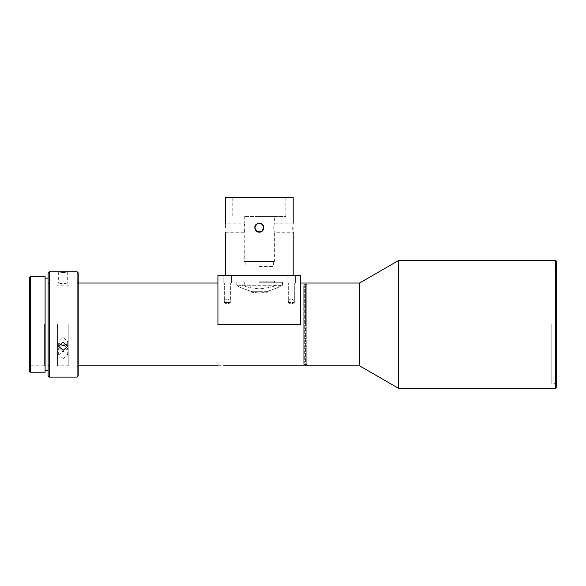 <?xml version="1.0" encoding="UTF-8"?>
<svg xmlns="http://www.w3.org/2000/svg" width="586" height="586" viewBox="0 0 586 586"><rect width="100%" height="100%" fill="white"/><g stroke="black" fill="none" stroke-linecap="round" stroke-linejoin="round"><path stroke-width="0.44" stroke-dasharray="2.93 2.2" d="M66.87 343.938L67.683 341.616L63.163 337.411L58.651 341.616L59.464 343.938M63.163 344.605L67.683 348.421L63.163 351.959L58.651 348.421L63.163 344.605M57.523 324.417L57.523 365.81L57.523 324.417M68.811 324.417L68.811 365.81L68.811 324.417M63.163 358.537L58.651 354.97L63.163 351.182L67.683 354.97L63.163 358.537M63.163 283.888L58.651 283.214L67.683 283.214L63.163 283.888M63.163 272.6L58.651 271.977L67.683 271.977L63.163 272.6M77.088 377.098L77.088 271.743M49.246 271.743L49.246 377.098M48.111 272.871L48.111 375.97M78.216 324.417L78.216 366.939L78.216 324.417M45.107 276.629L45.107 372.205M359.555 365.81L359.555 283.031M300.713 324.417L300.713 275.501L217.933 275.501L217.933 324.417L217.933 283.031L217.933 324.417L300.713 324.417M398.663 388.386L398.663 260.455M220.944 362.902C217.303 363.012 217.303 363.012 220.944 362.902C217.303 363.012 217.303 363.012 220.944 362.902C224.585 363.012 224.585 363.012 220.944 362.902C224.585 363.012 224.585 363.012 220.944 362.902M220.944 365.715C217.303 365.818 217.303 365.818 220.944 365.715M30.428 276.629L30.428 372.205M555.572 388.386L555.572 260.455M29.3 277.764L29.3 371.077M291.308 275.501L287.169 275.501L291.308 275.501M291.308 283.031L287.169 283.031L291.308 283.031M227.339 275.501L223.2 275.501L227.339 275.501M227.339 283.031L223.2 283.031L227.339 283.031M225.456 232.232L244.274 232.232L244.963 227.712L244.274 232.232L244.274 261.583L274.373 261.583L274.373 232.232L273.684 227.712L274.373 232.232L293.19 232.232L292.927 229.412M292.883 227.712C293.212 221.889 293.212 221.889 292.883 227.712M293.19 197.614L225.456 197.614M259.32 275.501L293.19 275.501L259.32 275.501M261.041 231.888L263.839 227.712C263.575 230.459 262.067 231.961 259.32 232.232L257.591 231.888M255.152 229.448L254.807 227.712C255.071 224.973 256.58 223.471 259.32 223.2L261.048 223.544M263.495 225.984L263.839 227.712M556.7 387.258L556.7 261.583M44.353 324.417L44.353 365.81L44.353 324.417M288.297 302.596L288.297 302.596C288.209 300.669 289.213 299.446 291.308 298.941C289.213 299.439 288.217 300.662 288.297 302.596L291.308 302.596L288.297 302.596L288.7 302.837L288.297 302.596L288.297 283.031L288.297 302.596L288.7 302.837L288.297 302.596M224.335 302.596L227.339 302.596L224.335 302.596C224.24 300.669 225.244 299.446 227.339 298.941C225.251 299.439 224.248 300.662 224.335 302.596L224.731 302.837L224.328 302.596L224.328 283.031L224.328 302.596L224.731 302.837C226.489 304.193 228.225 304.193 229.946 302.837L227.339 303.966L224.335 302.596M259.32 216.424L285.851 216.424L259.32 216.424M274.373 216.424L244.274 216.424L274.373 216.424L274.373 223.2L273.684 227.712L274.373 223.2L293.19 223.2M244.963 227.712L244.274 223.2L244.963 227.712M244.274 216.424L244.274 223.2L225.456 223.2L225.72 226.013M551.807 324.417L551.807 383.683L551.807 324.417M294.319 302.596L291.308 303.966L288.7 302.837C290.451 304.193 292.194 304.193 293.916 302.837L291.308 302.596L294.319 302.596C294.406 300.669 293.403 299.446 291.308 298.941C293.396 299.439 294.399 300.662 294.311 302.596L293.916 302.837L294.319 302.596L294.319 283.031L294.319 302.596M230.349 302.596L227.339 302.596L230.349 302.596C230.437 300.669 229.434 299.446 227.339 298.941C229.426 299.439 230.43 300.662 230.342 302.596L229.946 302.837L230.342 302.596L230.349 283.031L230.349 302.596M259.32 266.469L273.435 266.469L259.32 266.469M259.32 261.583L273.435 261.583L259.32 261.583M78.216 375.97L78.216 272.871M48.111 324.417L48.111 370.704L48.111 324.417M29.3 324.417L29.3 283.031L29.3 324.417M259.32 197.614L285.851 197.614L259.32 197.614M556.7 324.417L556.7 265.158L556.7 324.417M274.373 261.583L244.274 261.583M259.32 281.148L274.373 281.148L259.32 281.148M259.32 282.276L282.467 282.276L259.32 282.276M237.689 285.287L282.467 285.287L237.689 285.287L237.689 285.836L244.274 285.836C245.153 286.825 250.178 287.843 259.342 288.891C268.491 287.836 273.501 286.818 274.373 285.836C273.494 286.818 268.469 287.843 259.305 288.891C250.156 287.836 245.146 286.818 244.274 285.836L244.274 281.148L243.139 282.276M280.958 285.287L280.958 285.836L274.373 285.836L274.373 281.148L275.501 282.276M259.32 291.682L252.178 291.682C243.131 288.7 238.304 286.752 237.689 285.836C238.268 286.73 243.095 288.678 252.178 291.682C243.131 288.7 238.304 286.752 237.689 285.836C238.268 286.73 243.095 288.678 252.178 291.682L268.945 291.682L259.32 293.132L249.702 291.682C256.104 293.579 262.521 293.579 268.945 291.682L266.469 291.682C275.508 288.7 280.342 286.752 280.958 285.836C280.379 286.73 275.552 288.678 266.469 291.682C275.508 288.7 280.342 286.752 280.958 285.836C280.379 286.73 275.552 288.678 266.469 291.682L259.32 291.682M49.246 324.417L49.246 365.81L49.246 324.417M306.734 363.928L306.734 324.417L306.734 363.928L305.606 363.928L305.606 324.417L305.606 363.928L304.683 363.005L304.683 285.836L304.683 363.005L303.724 363.005L303.724 285.836L303.724 363.005M306.734 284.913L306.734 324.417L306.734 284.342L306.734 324.417L306.734 284.913L305.606 284.913L305.606 324.417L305.606 284.913L304.683 285.836L303.724 285.836M303.724 324.417L303.724 364.492L303.724 324.417M306.734 324.417L306.734 364.492L306.734 324.417M68.811 365.81L57.523 365.81M58.651 354.97L58.651 348.421M58.651 346.311L58.651 341.616M58.651 271.977L58.651 283.214M68.811 285.836L57.523 285.836M78.216 365.81L77.088 365.81L78.216 366.939M78.216 283.031L77.088 283.031L78.216 281.903M218.117 365.81L218.117 363.005L223.764 363.005L223.764 365.81M287.169 283.031L287.169 275.501L287.169 283.031M223.2 283.031L223.2 275.501L223.2 283.031M44.353 365.81L29.3 365.81M232.796 197.614L232.796 216.424M556.7 383.683L551.807 383.683M245.212 261.583L245.212 266.469M68.811 283.031L65.39 283.031M60.937 283.031L57.523 283.031M67.683 354.97L67.683 348.421M67.683 346.311L67.683 341.616M67.683 271.977L67.683 283.214M68.811 363.005L57.523 363.005M295.447 283.031L295.447 275.501L295.447 283.031M231.477 283.031L231.477 275.501L231.477 283.031M44.353 283.031L29.3 283.031M285.851 197.614L285.851 216.424M556.7 265.158L551.807 265.158M273.435 261.583L273.435 266.469M282.467 285.287L282.467 282.276M236.18 285.287L236.18 282.276M48.111 284.159L49.246 283.031L48.111 283.031M48.111 364.682L49.246 365.81L48.111 365.81M306.734 284.342L303.724 284.342M306.734 364.492L303.724 364.492"/><path stroke-width="0.88" d="M59.464 343.938L63.163 345.623L66.87 343.938M63.163 342.121L58.651 346.311L63.163 350.34L67.683 346.311L63.163 342.121M49.246 324.417L49.246 271.743L77.088 271.743L77.088 377.098L49.246 377.098L49.246 324.417M77.088 271.743L78.216 272.871L78.216 375.97L77.088 377.098M49.246 377.098L48.111 375.97L48.111 272.871L49.246 271.743M300.713 283.031L359.555 283.031L359.555 365.81L223.764 365.81M359.555 283.031L398.663 260.455L398.663 388.386L359.555 365.81M220.944 365.715C217.303 365.818 217.303 365.818 220.944 365.715C224.585 365.818 224.585 365.818 220.944 365.715C224.585 365.818 224.585 365.818 220.944 365.715M45.107 324.417L45.107 276.629L30.428 276.629L30.428 372.205L45.107 372.205L45.107 324.417M555.572 388.386L556.7 387.258L556.7 261.583L555.572 260.455L555.572 388.386L398.663 388.386M30.428 372.205L29.3 371.077L29.3 277.764L30.428 276.629M292.883 227.712C293.212 233.543 293.212 233.543 292.883 227.712C293.212 221.889 293.212 221.889 292.883 227.712L292.927 229.412M225.456 223.2L225.456 197.614L293.19 197.614L293.19 223.2M256.412 231.17L257.584 231.88L261.839 231.463L263.839 227.712C263.575 224.973 262.067 223.471 259.32 223.2C256.58 223.471 255.071 224.973 254.807 227.712C255.071 230.459 256.58 231.961 259.32 232.232C262.067 231.961 263.575 230.459 263.839 227.712L262.491 224.497M262.235 224.262L261.056 223.544L263.495 225.984M257.569 231.88L255.152 229.448L254.807 227.712C254.522 221.882 264.132 221.896 263.839 227.712M255.159 229.47L256.133 230.906M261.041 231.888L256.8 231.455L254.807 227.712L256.8 223.969L261.048 223.544M225.757 227.712C225.427 233.543 225.427 233.543 225.757 227.712C225.427 233.543 225.427 233.543 225.757 227.712C225.427 221.889 225.427 221.889 225.757 227.712L225.72 226.013M217.933 275.501L217.933 324.417L300.713 324.417L300.713 275.501L217.933 275.501M48.111 278.138L45.107 278.138M217.933 283.031L78.216 283.031M555.572 260.455L398.663 260.455M293.19 232.232L293.19 275.501M48.111 370.704L45.107 370.704M218.117 365.81L78.216 365.81M225.456 232.232L225.456 275.501"/></g></svg>
